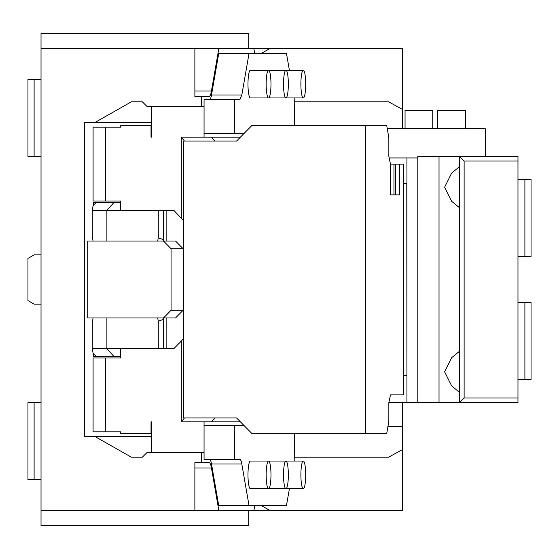 <?xml version="1.0" encoding="UTF-8"?>
<svg xmlns="http://www.w3.org/2000/svg" width="559" height="559" viewBox="0 0 559 559"><rect width="100%" height="100%" fill="white"/><g stroke="black" fill="none" stroke-linecap="round" stroke-linejoin="round"><path stroke-width="0.84" d="M403.528 183.345L406.784 183.345L406.938 402.585L388.847 402.585L390.482 394.892L403.528 394.892L403.528 164.108L390.482 164.108L390.482 194.881L393.955 194.881L393.955 164.108M403.528 375.655L406.784 375.655M108.236 431.814L120.716 431.814L105.567 431.814L105.567 357.963L120.716 357.963L120.716 348.732L173.751 348.732L166.135 348.732L166.135 317.966M166.135 241.034L166.135 210.268L173.751 210.268L183.562 220.714M173.751 210.268L120.716 210.268L120.716 201.037L105.567 201.037L105.567 127.186L120.716 127.186L120.716 125.649L151.021 125.649L151.021 137.186L151.782 137.186L151.782 106.413M240.377 137.186L204.056 137.186L204.056 106.413L204.056 133.342L234.354 133.342L234.354 99.495L239.93 99.495L241.816 94.988L249.048 53.336L286.453 53.336L289.394 70.259M151.154 433.351L151.154 452.587L151.782 452.587L151.782 421.814L151.021 421.814L151.021 433.351L151.154 421.814M390.482 164.108L388.847 156.415L388.847 137.738L386.751 125.649L251.739 125.649L236.59 141.029L214.747 141.029L211.63 137.186M244.164 425.658L234.354 425.658L234.354 459.505L204.056 459.505L204.056 421.814L211.63 421.814L214.747 417.971L236.59 417.971L183.562 417.971L183.562 141.029L236.59 141.029M184.449 417.971L181.326 421.814L204.056 421.814M181.326 421.814L181.326 341.039L173.751 348.732M120.716 431.814L120.716 433.351L151.021 433.351M183.562 338.286L181.326 341.039M204.056 137.186L181.326 137.186L184.449 141.029M181.326 137.186L181.326 217.961M390.482 194.881L399.657 194.881L399.657 164.108M236.59 417.971L251.739 433.351L386.751 433.351L388.847 421.262L388.847 402.585M163.549 348.732L163.549 317.966M163.549 241.034L163.549 210.268M151.021 125.649L151.154 137.186M365.376 125.649L365.376 433.351M151.154 125.649L151.154 106.413M240.377 421.814L211.63 421.814M266.161 84.109A13.849 2.404 90 0 0 268.572 97.951A13.849 2.404 90 0 0 270.975 84.109A13.849 2.404 90 0 0 268.572 70.259A13.849 2.404 90 0 0 266.161 84.109M250.383 97.951A13.849 2.404 -90 0 1 247.979 84.109A13.849 2.404 -90 0 1 250.383 70.259L285.935 70.259A13.849 2.404 90 0 0 283.532 84.109A13.849 2.404 -90 0 0 285.935 97.951L250.383 97.951M244.164 133.342L234.354 133.342M294.202 97.951L294.467 125.649M303.299 70.259L285.935 70.259A13.849 2.404 90 0 1 288.339 84.109A13.849 2.404 -90 0 1 285.935 97.951L303.299 97.951A13.849 2.404 90 0 0 305.703 84.109A13.849 2.404 90 0 0 303.299 70.259A13.849 2.404 90 0 0 300.896 84.109A13.849 2.404 90 0 0 303.299 97.951M300.896 474.891A13.849 2.404 90 0 0 303.299 488.741A13.849 2.404 90 0 0 305.703 474.891A13.849 2.404 90 0 0 303.299 461.049A13.849 2.404 90 0 0 300.896 474.891M266.161 474.891A13.849 2.404 90 0 0 268.572 488.741A13.849 2.404 90 0 0 270.975 474.891A13.849 2.404 90 0 0 268.572 461.049A13.849 2.404 90 0 0 266.161 474.891M283.532 474.891A13.849 2.404 -90 0 1 285.935 461.049A13.849 2.404 -90 0 1 288.339 474.891A13.849 2.404 -90 0 1 285.935 488.741A13.849 2.404 -90 0 1 283.532 474.891M303.299 488.741L250.383 488.741A13.849 2.404 -90 0 1 247.979 474.891A13.849 2.404 -90 0 1 250.383 461.049L303.299 461.049M27.95 402.585L27.95 479.51L34.106 479.51L34.106 402.585L27.95 402.585M27.95 79.49L27.95 156.415L34.106 156.415L34.106 79.49L27.95 79.49M108.236 201.037L120.716 201.037M108.236 127.186L120.716 127.186M108.236 357.963L120.716 357.963M175.526 241.034L183.1 248.727L183.1 310.273L171.075 310.273L171.075 248.727L163.501 241.034L175.526 241.034M171.075 310.273L163.501 317.966L175.526 317.966L183.1 310.273M183.1 248.727L171.075 248.727M234.354 459.505L239.93 459.505A15.386 2.669 -90 0 1 241.816 464.012L249.048 505.664L286.453 505.664L289.394 488.741M294.202 461.049L294.467 433.351M41.031 402.585L34.106 402.585M41.031 479.51L34.106 479.51M41.031 254.883L34.106 254.883L27.95 258.44L27.95 300.56L34.106 304.117L41.031 304.117M41.031 156.415L34.106 156.415M41.031 79.49L34.106 79.49M93.046 205.908L96.085 202.575L93.626 202.575L92.284 210.268L92.284 236.422L93.087 241.034M93.046 353.092L96.085 356.425L93.626 356.425L92.284 348.732L92.284 322.578L93.087 317.966M120.716 356.425L93.626 356.425M163.501 317.966L87.742 317.966L87.742 241.034L163.501 241.034M105.567 357.963L93.087 357.963L93.087 431.814L105.567 431.814M105.567 201.037L93.087 201.037L93.087 127.186L105.567 127.186M120.716 210.268L106.888 210.268L113.91 202.575L93.626 202.575M194.881 467.198L194.881 507.202M234.354 99.495L204.056 99.495L204.056 106.413L201.666 106.413L201.666 96.414L209.185 96.414C210.065 96.344 210.82 94.541 211.449 91.005L194.881 91.005L194.881 96.414L194.881 48.717L41.031 48.717L41.031 33.337L248.727 33.337L248.727 48.717M249.048 53.336L218.744 53.336L211.512 94.988A15.386 2.669 -90 0 1 209.625 99.495M211.449 91.005L218.793 48.717L194.881 48.717M234.354 425.658L204.056 425.658L204.056 452.587L146.989 452.587L142.3 457.199L131.365 457.199L94.834 436.432L151.154 436.432M209.625 459.505A15.386 2.669 -90 0 1 211.512 464.012L218.744 505.664L249.048 505.664M211.449 467.995L194.881 467.995L194.881 462.586L209.185 462.586C210.065 462.656 210.82 464.459 211.449 467.995L218.793 510.283L194.881 510.283L194.881 462.586M254.701 53.336L253.891 48.717L269.711 48.717L261.319 53.336M106.888 241.034L106.888 210.268L92.284 210.268M113.91 356.425L106.888 348.732L92.284 348.732M151.154 122.568L94.834 122.568L131.365 101.801L142.3 101.801L131.365 101.801M94.834 436.432L84.5 436.432L84.5 122.568L94.834 122.568M120.716 202.575L113.91 202.575M248.727 510.283L248.727 525.663L41.031 525.663L41.031 48.717M201.666 96.414L194.881 96.414M201.666 106.413L146.989 106.413L142.3 101.801M218.793 48.717L253.891 48.717M261.319 505.664L269.711 510.283L253.891 510.283L254.701 505.664M41.031 510.283L194.881 510.283M253.891 510.283L218.793 510.283M201.666 462.586L201.666 452.587M388.596 101.801L294.467 101.801L388.596 101.801L402.585 109.494L402.585 48.717L269.711 48.717M163.549 239.65L158.274 237.813L157.708 241.034M158.274 210.268L158.274 237.813M106.888 317.966L106.888 348.732L120.716 348.732M142.3 457.199L131.365 457.199M402.585 128.724L402.585 109.494M269.711 510.283L402.585 510.283L402.585 449.506L388.596 457.199L294.467 457.199L388.596 457.199M158.274 348.732L158.274 321.187L157.708 317.966M387.953 426.433L402.585 426.433L402.585 402.585M402.585 426.433L402.585 449.506M163.549 319.35L158.274 321.187M437.69 128.724L437.69 110.263L465.388 110.263L465.388 128.724M485.261 156.415L485.261 128.724L387.282 128.724M389.176 157.959L417.811 157.959L417.811 402.585L517.969 402.585L517.969 161.034L464.124 161.034L459.505 156.415L459.505 402.585L464.124 397.966L517.969 397.966M517.969 161.034L517.969 156.415L417.811 156.415L417.811 157.959M432.75 128.724L432.75 110.263L405.058 110.263L405.058 128.724M406.938 157.959L406.938 375.655M417.811 402.585L406.938 402.585M459.505 206.152L458.848 207.186L451.672 201.303L444.629 187.188L451.672 173.073L458.848 167.19L459.505 168.224M459.505 390.776L458.848 391.81L451.672 385.927L444.629 371.812L451.672 357.697L458.848 351.814L459.505 352.848M464.124 161.034L464.124 397.966M517.969 179.495L531.05 179.495L531.05 256.42L524.894 256.42L524.894 179.495M517.969 256.42L524.894 256.42M517.969 302.58L531.05 302.58L531.05 379.505L524.894 379.505L524.894 302.58M517.969 379.505L524.894 379.505M395.569 164.108L395.569 194.881M241.816 94.988L211.512 94.988M211.512 464.012L241.816 464.012M439.025 156.415L439.025 402.585"/></g></svg>
